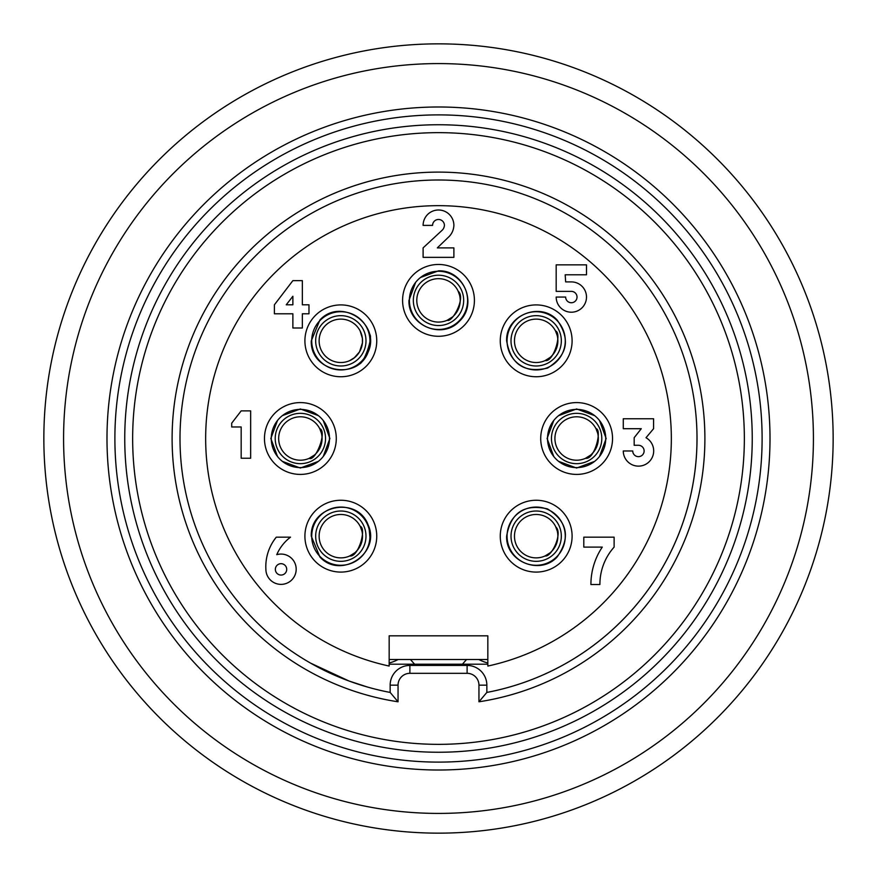 <?xml version="1.0" encoding="UTF-8"?>
<svg xmlns="http://www.w3.org/2000/svg" width="877" height="877" viewBox="0 0 877 877"><rect width="100%" height="100%" fill="white"/><g stroke="black" fill="none" stroke-linecap="round" stroke-linejoin="round"><path stroke-width="1.32" d="M449.156 236.527A17.014 17.014 0 0 0 453.891 225.389A15.391 15.391 0 0 0 438.5 209.998A15.391 15.391 0 0 0 423.109 225.389L432.58 225.389A5.92 5.92 0 0 1 438.5 219.469A5.92 5.92 0 0 1 444.42 225.389A7.718 7.718 0 0 1 442.523 229.895L423.109 247.884L423.109 257.356L453.891 257.356L453.891 247.884L437.316 247.884L449.156 236.527M599.912 584.52A55.679 55.679 0 0 1 614.119 547.105L614.119 537.163L583.808 537.163L583.808 547.105L602.28 547.105A67.233 67.233 0 0 0 590.912 584.52L599.912 584.52M565.183 274.797L586.494 274.797L586.494 264.854L556.182 264.854L556.182 291.372L571.344 291.372A5.679 5.679 0 0 1 577.022 297.062A5.679 5.679 0 0 1 571.344 302.74A5.679 5.679 0 0 1 565.654 297.062L556.182 297.062A15.15 15.15 0 0 0 571.344 312.212A15.15 15.15 0 0 0 586.494 297.062A15.15 15.15 0 0 0 571.344 281.901L565.654 281.901L565.183 274.797M653.584 418.767L623.273 418.767L623.273 428.71L641.273 428.71L634.17 437.711L634.17 445.286L638.434 445.286A5.679 5.679 0 0 1 644.113 450.975A5.679 5.679 0 0 1 638.434 456.654A5.679 5.679 0 0 1 632.745 450.975L623.273 450.975A15.205 15.205 0 0 0 652.795 456.051A15.205 15.205 0 0 0 646.009 437.711L653.584 428.71L653.584 418.767M292.874 304.79L286.242 304.79L292.874 296.273L292.874 304.79M302.346 304.79L302.346 280.64L292.874 280.64L274.402 304.79L274.402 313.791L292.874 313.791L292.874 327.998L302.346 327.998L302.346 313.791L308.978 313.791L308.978 304.79L302.346 304.79M286.713 569.37A5.679 5.679 0 0 1 278.195 574.292A5.679 5.679 0 0 1 278.195 564.448A5.679 5.679 0 0 1 286.713 569.37M290.506 537.163L276.299 537.163A46.766 46.766 0 0 0 265.884 569.37A15.15 15.15 0 0 0 282.558 584.301A15.15 15.15 0 0 0 295.911 566.323A15.15 15.15 0 0 0 276.77 554.681A43.203 43.203 0 0 1 290.506 537.163M250.647 458.232L250.647 410.875L241.175 410.875L231.703 423.185L231.703 426.978L241.175 426.978L241.175 458.232L250.647 458.232M304.911 536.176A35.913 35.913 0 0 1 358.781 505.064A35.913 35.913 0 0 1 358.781 567.276A35.913 35.913 0 0 1 304.911 536.176M311.291 536.176C310.03 505.097 357.388 495.669 368.11 524.874C381.177 553.102 341.021 579.927 319.941 557.059L311.291 536.176M264.459 438.5A35.913 35.913 0 0 1 318.329 407.399A35.913 35.913 0 0 1 318.329 469.601A35.913 35.913 0 0 1 264.459 438.5M277.516 456.522L270.84 438.5L277.516 420.478M282.35 415.643L300.373 408.967L318.395 415.643M323.229 420.478L329.905 438.5L323.229 456.522M318.351 461.39L300.351 468.033L282.35 461.357M304.911 340.824A35.913 35.913 0 0 1 358.781 309.724A35.913 35.913 0 0 1 358.781 371.936A35.913 35.913 0 0 1 304.911 340.824M311.291 340.824L319.941 319.941C341.021 297.073 381.177 323.898 368.11 352.126C357.388 381.331 310.03 371.903 311.291 340.824M402.587 300.373A35.913 35.913 0 0 1 456.457 269.272A35.913 35.913 0 0 1 456.457 331.473A35.913 35.913 0 0 1 402.587 300.373M420.478 277.516L438.5 270.84C463.769 269.743 478.031 304.166 459.384 321.256C442.293 339.903 407.871 325.641 408.967 300.373L415.643 282.35M500.263 340.824A35.913 35.913 0 0 1 554.132 309.724A35.913 35.913 0 0 1 554.132 371.936A35.913 35.913 0 0 1 500.263 340.824M506.643 340.824C505.547 315.556 539.958 301.304 557.059 319.941C570.763 339.366 567.572 355.415 547.478 368.11C524.293 373.35 510.677 364.251 506.643 340.824M540.714 438.5A35.913 35.913 0 0 1 594.584 407.399A35.913 35.913 0 0 1 594.584 469.601A35.913 35.913 0 0 1 540.714 438.5M553.771 456.522L547.095 438.5L553.771 420.478M558.605 415.643L576.627 408.967L594.65 415.643M599.484 420.478L606.16 438.5L599.484 456.522M594.606 461.39L576.606 468.033L558.605 461.357M500.263 536.176A35.913 35.913 0 0 1 554.132 505.064A35.913 35.913 0 0 1 554.132 567.276A35.913 35.913 0 0 1 500.263 536.176M506.643 536.176C510.677 512.749 524.293 503.65 547.478 508.89C567.572 521.585 570.763 537.634 557.059 557.059C539.958 575.696 505.547 561.444 506.643 536.176M487.831 659.504L389.169 659.504M487.831 664.196L389.169 664.196M205.656 438.5A232.844 232.844 0 0 0 389.169 666.06L389.169 635.825L487.831 635.825L487.831 666.06A232.844 232.844 0 0 0 668.987 405.47A232.844 232.844 0 0 0 421.947 206.248A232.844 232.844 0 0 0 205.656 438.5M367.77 687.129L349.101 681.045L310.644 663.165M44.563 462.179A394.65 394.65 0 0 0 438.5 833.15A394.65 394.65 0 0 0 832.437 462.179A394.65 394.65 0 0 1 438.5 833.15A394.65 394.65 0 0 1 44.563 462.179M832.437 414.821A394.65 394.65 0 0 0 438.5 43.85A394.65 394.65 0 0 0 44.563 414.821A394.65 394.65 0 0 1 438.5 43.85A394.65 394.65 0 0 1 832.437 414.821M833.15 438.5A394.65 394.65 0 0 0 241.175 96.722A394.65 394.65 0 0 0 241.175 780.278A394.65 394.65 0 0 0 833.15 438.5A394.65 394.65 0 0 1 241.175 780.278A394.65 394.65 0 0 1 241.175 96.722A394.65 394.65 0 0 1 833.15 438.5A394.65 394.65 0 0 0 241.175 96.722A394.65 394.65 0 0 0 241.175 780.278A394.65 394.65 0 0 0 833.15 438.5A394.65 394.65 0 0 1 241.175 780.278A394.65 394.65 0 0 1 241.175 96.722A394.65 394.65 0 0 1 833.15 438.5M390.155 692.435L390.155 685.156A19.732 19.732 0 0 1 409.888 665.424L467.112 665.424A19.732 19.732 0 0 1 486.845 685.156L486.845 692.435L478.952 701.797L478.952 685.156A11.84 11.84 0 0 0 467.112 673.317L409.888 673.317A11.84 11.84 0 0 0 398.048 685.156L398.048 701.797L390.155 692.435A258.496 258.496 0 0 1 182.032 406.161A258.496 258.496 0 0 1 454.703 180.509A258.496 258.496 0 0 1 486.845 692.435A258.496 258.496 0 0 0 696.996 438.5M389.169 662.99A39.465 39.465 0 0 0 398.136 659.504M770.006 438.5A331.506 331.506 0 0 1 272.747 725.597A331.506 331.506 0 0 1 272.747 151.403A331.506 331.506 0 0 1 770.006 438.5A331.506 331.506 0 0 1 272.747 725.597A331.506 331.506 0 0 1 272.747 151.403A331.506 331.506 0 0 1 770.006 438.5M744.354 438.5A305.854 305.854 0 0 0 285.573 173.624A305.854 305.854 0 0 0 285.573 703.376A305.854 305.854 0 0 0 744.354 438.5M478.864 659.504A39.465 39.465 0 0 0 487.831 662.99M340.824 507.07A29.105 29.105 0 0 1 366.038 550.723A29.105 29.105 0 0 1 315.621 550.723A29.105 29.105 0 0 1 340.824 507.07M360.546 557.575L359.789 558.254M369.71 532.591L369.37 530.442M369.228 529.785L369.908 537.404M340.824 514.47A21.706 21.706 0 0 1 359.625 547.029A21.706 21.706 0 0 1 322.034 547.029A21.706 21.706 0 0 1 340.824 514.47M340.824 511.017A25.159 25.159 0 0 0 319.042 548.75A25.159 25.159 0 0 0 362.618 548.75A25.159 25.159 0 0 0 340.824 511.017M349.605 556.029L354.779 552.806M355.887 551.797L358.331 549.013M359.164 547.785L360.217 545.922M361.16 543.784L361.752 541.964M362.365 538.884L362.508 537.13M362.475 534.51L362.278 532.81M361.883 530.903L360.315 526.617M360.151 526.288C366.893 528.305 358.233 557.695 349.791 555.941M300.373 409.395A29.105 29.105 0 0 1 325.575 453.047A29.105 29.105 0 0 1 275.17 453.047A29.105 29.105 0 0 1 300.373 409.395M329.16 434.225L328.908 432.778M328.765 432.12L329.335 435.573M300.373 416.794A21.706 21.706 0 0 1 319.173 449.353A21.706 21.706 0 0 1 281.572 449.353A21.706 21.706 0 0 1 300.373 416.794M300.373 413.341A25.159 25.159 0 0 0 278.579 451.074A25.159 25.159 0 0 0 322.166 451.074A25.159 25.159 0 0 0 300.373 413.341M319.699 428.623C327.527 431.144 315.534 461.85 309.142 458.353L314.317 455.13M315.435 454.133L317.869 451.348M318.713 450.109L319.765 448.246M320.697 446.108L321.289 444.288M321.903 441.208L322.056 439.454M322.012 436.845L321.815 435.135M321.431 433.227L319.864 428.941M340.824 311.719A29.105 29.105 0 0 1 366.038 355.382A29.105 29.105 0 0 1 315.621 355.382A29.105 29.105 0 0 1 340.824 311.719M369.228 334.444L369.151 334.115C374.336 334.839 363.122 366.542 358.605 363.867L361.05 361.762M369.623 336.549L369.37 335.102M340.824 319.118A21.706 21.706 0 0 1 359.625 351.677A21.706 21.706 0 0 1 322.034 351.677A21.706 21.706 0 0 1 340.824 319.118M340.824 315.665A25.159 25.159 0 0 0 319.042 353.409A25.159 25.159 0 0 0 362.618 353.409A25.159 25.159 0 0 0 340.824 315.665M361.883 335.562L360.14 330.925L362.387 338.27L362.442 342.885L359.493 351.918L354.187 357.937L349.605 360.677L354.779 357.465M355.887 356.457L358.331 353.672M359.164 352.444L360.217 350.581M361.16 348.443L361.752 346.612M362.365 343.543L362.508 341.778M362.475 339.169L362.278 337.47M438.5 271.267A29.105 29.105 0 0 1 463.703 314.931A29.105 29.105 0 0 1 413.297 314.931A29.105 29.105 0 0 1 438.5 271.267M458.222 321.782L457.454 322.462M467.386 296.799L467.035 294.65M466.893 293.992L467.09 294.902M438.5 278.667A21.706 21.706 0 0 1 457.301 311.225A21.706 21.706 0 0 1 419.699 311.225A21.706 21.706 0 0 1 438.5 278.667M438.5 275.214A25.159 25.159 0 0 0 416.707 312.957A25.159 25.159 0 0 0 460.293 312.957A25.159 25.159 0 0 0 438.5 275.214M458.211 291.285C466.213 297.84 451.787 323.142 447.27 320.226L452.444 317.003M453.562 316.005L455.996 313.221M456.84 311.982L457.893 310.118M458.824 307.98L459.416 306.161M460.03 303.08L460.184 301.326M460.14 298.717L459.943 297.007M459.559 295.1L457.991 290.813M536.176 311.719A29.105 29.105 0 0 1 561.379 355.382A29.105 29.105 0 0 1 510.962 355.382A29.105 29.105 0 0 1 536.176 311.719M555.886 362.234L555.13 362.914M565.051 337.25L564.711 335.102M564.569 334.444L564.755 335.365M536.176 319.118A21.706 21.706 0 0 1 554.966 351.677A21.706 21.706 0 0 1 517.375 351.677A21.706 21.706 0 0 1 536.176 319.118M536.176 315.665A25.159 25.159 0 0 0 514.382 353.409A25.159 25.159 0 0 0 557.958 353.409A25.159 25.159 0 0 0 536.176 315.665M544.946 360.677L550.12 357.465M551.227 356.457L553.672 353.672M554.505 352.444L555.569 350.581M556.5 348.443L557.092 346.612M557.706 343.543L557.86 341.778M557.816 339.169L557.619 337.47M557.224 335.562L555.656 331.276M555.492 330.947C562.245 332.964 553.584 362.354 545.132 360.6M576.627 409.395A29.105 29.105 0 0 1 601.83 453.058A29.105 29.105 0 0 1 551.425 453.058A29.105 29.105 0 0 1 576.627 409.395M605.415 434.225L605.163 432.778M605.02 432.12L605.59 435.573M576.627 416.794A21.706 21.706 0 0 1 595.428 449.353A21.706 21.706 0 0 1 557.827 449.353A21.706 21.706 0 0 1 576.627 416.794M576.627 413.341A25.159 25.159 0 0 0 554.834 451.085A25.159 25.159 0 0 0 598.421 451.085A25.159 25.159 0 0 0 576.627 413.341M585.397 458.353L590.572 455.13M591.69 454.133L594.124 451.348M594.968 450.109L596.02 448.246M596.952 446.108L597.544 444.288M598.158 441.208L598.311 439.454M598.267 436.845L598.07 435.135M597.686 433.227L596.119 428.941M595.943 428.59C602.411 429.566 594.496 460.107 585.595 458.265M536.176 507.07A29.105 29.105 0 0 1 561.379 550.723A29.105 29.105 0 0 1 510.962 550.723A29.105 29.105 0 0 1 536.176 507.07M555.886 557.575L555.13 558.254M564.963 531.89L564.711 530.442M564.569 529.785L564.755 530.706M536.176 514.47A21.706 21.706 0 0 1 554.966 547.029A21.706 21.706 0 0 1 517.375 547.029A21.706 21.706 0 0 1 536.176 514.47M536.176 511.017A25.159 25.159 0 0 0 514.382 548.75A25.159 25.159 0 0 0 557.958 548.75A25.159 25.159 0 0 0 536.176 511.017M544.946 556.029L550.12 552.806M551.227 551.797L553.672 549.013M554.505 547.785L555.569 545.922M556.5 543.784L557.092 541.964M557.706 538.884L557.86 537.13M557.816 534.51L557.619 532.81M557.224 530.903L555.656 526.617M555.886 527.077C562.946 532.975 551.688 557.344 545.132 555.941M390.155 685.156L398.048 685.156M398.048 701.797A266.389 266.389 0 0 1 173.482 411.477A266.389 266.389 0 0 1 452.028 172.451A266.389 266.389 0 0 1 478.952 701.797M462.409 664.196L466.575 659.504M410.425 659.504L414.591 664.196M409.888 665.424L409.888 673.317M467.112 665.424L467.112 673.317M486.845 685.156L478.952 685.156M813.417 438.5A374.917 374.917 0 0 0 251.041 113.813A374.917 374.917 0 0 0 251.041 763.187A374.917 374.917 0 0 0 813.417 438.5M762.113 438.5A323.613 323.613 0 0 0 276.693 158.244A323.613 323.613 0 0 0 276.693 718.756A323.613 323.613 0 0 0 762.113 438.5M752.247 438.5A313.747 313.747 0 0 1 281.627 710.217A313.747 313.747 0 0 1 281.627 166.783A313.747 313.747 0 0 1 752.247 438.5"/></g></svg>
